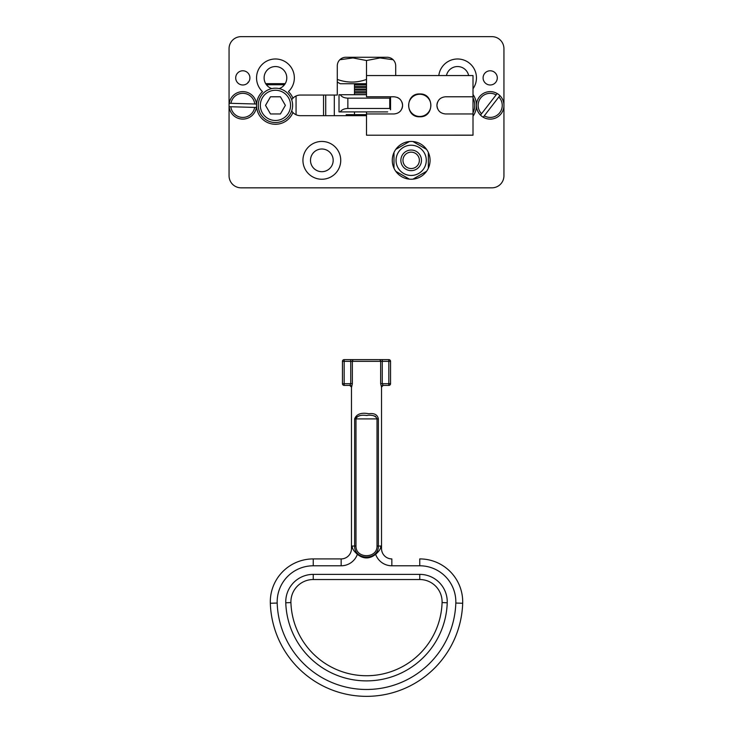 <?xml version="1.0" encoding="UTF-8"?>
<svg xmlns="http://www.w3.org/2000/svg" width="733" height="733" viewBox="0 0 733 733"><rect width="100%" height="100%" fill="white"/><g stroke="black" fill="none" stroke-linecap="round" stroke-linejoin="round"><path stroke-width="1.1" d="M338.151 187.831L241.084 187.831M491.916 187.831L241.093 187.831A12.021 12.021 0 0 1 229.062 175.81L229.062 48.68A12.021 12.021 0 0 1 241.084 36.65L491.916 36.65A12.021 12.021 0 0 1 503.938 48.671L503.938 175.81A12.021 12.021 0 0 1 491.916 187.831L394.849 187.831M366.5 94.575L354.479 94.575L354.479 90.049L366.5 90.049M366.5 89.417L354.479 89.417L354.479 84.9L366.5 84.9M366.5 84.268L354.479 84.268L354.479 83.727M354.479 111.902L354.479 114.65M354.479 84.268L354.479 84.9M354.479 89.417L354.479 90.049M366.5 114.65L346.233 114.65L346.233 115.677M366.5 94.722L340.249 94.722C341.697 96.875 344.235 98.02 347.854 98.149L389.745 98.149L390.552 97.361L390.552 109.813M390.552 109.254L389.745 108.466L347.854 108.466C344.235 108.594 341.697 109.739 340.249 111.902L387.684 111.902M390.552 96.802L390.552 97.361M340.249 94.722L339.012 94.722L339.012 111.902L340.249 111.902M366.5 83.727L340.213 83.727L337.29 82.032M393.145 59.73L380.033 57.934L366.5 60.527L352.967 57.934L339.855 59.73M337.29 79.43C347.03 82.939 356.76 82.939 366.5 79.43M366.5 60.527L366.5 96.783L393.988 96.783C399.21 97.287 402.069 100.155 402.573 105.378C402.069 110.591 399.201 113.45 393.988 113.963L366.5 113.963L366.5 111.902M411.167 168.544A8.2 8.2 0 0 1 404.066 156.248A8.2 8.2 0 0 1 418.268 156.248A8.2 8.2 0 0 1 411.167 168.544M421.475 160.344A10.308 10.308 0 0 0 406.018 151.419A10.308 10.308 0 0 0 406.018 169.268A10.308 10.308 0 0 0 421.475 160.344M411.167 145.226A15.118 15.118 0 0 0 398.074 167.903A15.118 15.118 0 0 0 424.26 167.903A15.118 15.118 0 0 0 411.167 145.226M395.756 149.404L409.399 141.533M393.988 168.214L393.988 152.473M409.399 179.154L395.756 171.284M426.579 171.284L412.936 179.154M428.347 152.473L428.347 168.214M412.936 141.533L426.579 149.404M275.443 88.189A17.18 17.18 0 0 0 260.572 113.963A17.18 17.18 0 0 0 290.323 113.963A17.18 17.18 0 0 0 275.443 88.189M270.486 96.783L280.409 96.783L285.366 105.369L280.409 113.963L270.486 113.963L265.529 105.369L270.486 96.783M473.014 112.855A17.18 17.18 0 0 0 473.014 97.883M296.059 95.996L296.059 114.742M265.685 83.654L285.21 83.654M323.546 115.677L323.546 95.061M266.427 84.753L284.468 84.753M485.044 82.765L484.577 82.224M310.499 160.344A11.334 11.334 0 0 0 327.504 170.166A11.334 11.334 0 0 0 327.504 150.522A11.334 11.334 0 0 0 310.499 160.344M340.735 160.344A18.893 18.893 0 0 1 312.386 176.708A18.893 18.893 0 0 1 312.386 143.98A18.893 18.893 0 0 1 340.735 160.344M430.069 160.344A18.893 18.893 0 0 1 401.721 176.708A18.893 18.893 0 0 1 401.721 143.98A18.893 18.893 0 0 1 430.069 160.344M473.014 94.502A18.893 18.893 0 0 1 473.014 116.235M291.697 110.958A10.308 10.308 0 0 0 292.934 112.525A18.893 18.893 0 0 1 256.55 105.369A18.893 18.893 0 0 1 262.478 91.625A18.893 18.893 0 0 1 261.956 64.651A18.893 18.893 0 0 1 288.939 64.651A18.893 18.893 0 0 1 288.417 91.625A18.893 18.893 0 0 1 292.934 98.213A10.308 10.308 0 0 0 291.697 99.78M279.163 88.592A11.334 11.334 0 0 0 285.064 71.88A11.334 11.334 0 0 0 267.453 69.846A11.334 11.334 0 0 0 271.732 88.592M468.644 75.545A11.334 11.334 0 0 0 446.461 75.545M438.801 75.545A18.893 18.893 0 0 1 464.356 60.253A18.893 18.893 0 0 1 473.014 88.748M229.062 175.81L229.062 48.68M503.938 48.671L503.938 175.81M241.084 36.65L491.916 36.65M497.295 77.881A7.101 7.101 0 0 1 490.194 84.982A7.101 7.101 0 0 1 483.093 77.881A7.101 7.101 0 0 1 490.194 70.78A7.101 7.101 0 0 1 497.295 77.881M235.705 77.881A7.101 7.101 0 0 1 242.806 70.78A7.101 7.101 0 0 1 249.907 77.881A7.101 7.101 0 0 1 242.806 84.982A7.101 7.101 0 0 1 235.705 77.881M366.5 115.677L300.356 115.677A10.308 10.308 0 0 1 292.934 112.525M292.934 98.213A10.308 10.308 0 0 1 300.356 95.061L337.29 95.061L337.29 65.86A8.585 8.585 0 0 1 345.884 57.266L387.116 57.266A8.585 8.585 0 0 1 395.701 65.86L395.701 75.545M229.227 103.271L230.959 103.316A12.021 12.021 0 0 1 254.754 103.985L256.486 104.031A13.744 13.744 0 0 0 229.227 103.271A13.744 13.744 0 0 0 242.421 119.103A13.744 13.744 0 0 0 256.385 107.467L254.653 107.421A12.021 12.021 0 0 1 230.858 106.752L229.127 106.706M230.959 103.316L254.754 103.985M256.486 104.031A13.744 13.744 0 0 1 256.385 107.467M254.653 107.421L230.858 106.752M499.888 95.62L498.825 96.994A12.021 12.021 0 0 1 484.284 115.841L483.221 117.216A13.744 13.744 0 0 0 499.888 95.62A13.744 13.744 0 0 0 479.309 96.976A13.744 13.744 0 0 0 480.5 115.118L481.563 113.743A12.021 12.021 0 0 1 496.104 94.896L497.166 93.522M498.825 96.994L484.284 115.841M483.221 117.216A13.744 13.744 0 0 1 480.5 115.118M481.563 113.743L496.104 94.896M419.752 116.785C405.028 117.5 405.028 93.238 419.752 93.952C434.486 93.238 434.486 117.5 419.752 116.785M397.286 97.434A8.585 8.585 0 0 1 400.062 99.294M401.922 102.07A8.585 8.585 0 0 1 401.922 108.667M366.5 113.963L366.5 135.211L473.014 135.147L473.014 113.963L445.527 113.963C440.313 113.45 437.445 110.591 436.941 105.378C437.445 100.155 440.304 97.287 445.527 96.774M445.527 96.783L473.014 96.783L473.014 75.545L366.5 75.545L473.014 75.545M437.592 102.07A8.585 8.585 0 0 0 437.592 108.667M473.014 96.783L473.014 113.963M419.175 94.273A11.105 11.105 0 0 1 429.657 110.408A11.105 11.105 0 0 1 410.443 111.416A11.105 11.105 0 0 1 419.175 94.273M334.312 95.061L334.312 115.677M380.647 383.68L388.838 383.68L388.838 361.351L390.552 361.351L390.552 383.68L388.838 383.68L388.838 385.393L383.102 385.393L382.26 383.68L382.26 359.628L379.025 359.628A1.713 1.613 -90 0 1 380.647 361.351L388.838 361.351L388.838 359.628A1.713 1.713 0 0 1 390.552 361.351A1.713 1.713 0 0 0 388.838 359.628L344.162 359.628L344.162 361.351L380.647 361.351L380.647 383.68L381.536 387.116L381.536 546.03L380.61 546.03L380.729 546.708M352.261 546.91L352.39 546.03L351.464 546.03L351.464 548.605L351.464 546.03L352.39 546.03C351.858 548.082 353.517 550.84 357.365 554.313C363.458 559.132 369.542 559.132 375.635 554.313C379.52 550.868 381.169 548.11 380.61 546.03L378.375 546.03L378.375 418.9C377.477 414.676 374.306 412.963 368.855 413.751C361.259 412.312 356.513 414.026 354.625 418.9L354.625 546.03C354.314 560.763 378.704 560.708 378.375 546.03L377.019 546.03C377.376 558.876 355.642 558.922 355.981 546.03L355.981 418.9C357.182 415.831 360.682 414.686 366.5 415.464L367.041 415.464L366.5 415.464C372.309 414.686 375.818 415.831 377.019 418.9L378.375 418.9M351.464 546.03L351.464 387.116L352.353 383.68L351.602 387.116A1.713 1.704 90 0 0 349.898 385.393L344.162 385.393L349.898 385.393L350.74 383.68L352.353 383.68L352.353 361.351A1.713 1.613 90 0 1 353.975 359.628M344.162 359.628A1.713 1.713 0 0 0 342.448 361.351L344.162 361.351L344.162 383.68L342.448 383.68A1.713 1.713 0 0 0 344.162 385.402L344.162 383.68L350.74 383.68L350.74 359.628M388.838 385.402A1.713 1.713 0 0 0 390.552 383.68L390.552 361.351M388.838 385.393L383.102 385.393A1.713 1.704 -90 0 0 381.398 387.116M383.102 385.393L381.536 387.116M344.162 385.402A1.713 1.713 0 0 1 342.448 383.68L342.448 361.351M359.701 415.693L356.678 417.031M356.421 417.37L356.174 417.865M375.69 416.491L373.766 415.776M290.919 602.59A22.338 22.338 0 0 1 313.248 579.528L419.752 579.528A22.329 22.329 0 0 1 442.081 602.59A75.618 75.618 0 0 1 366.5 675.734A75.618 75.618 0 0 1 290.919 602.59L285.769 602.764A80.777 80.777 0 0 0 366.5 680.884A80.777 80.777 0 0 0 447.231 602.764L442.081 602.59M447.231 602.764A27.488 27.488 0 0 0 419.752 574.379L419.752 579.528L313.248 579.528L313.248 574.379A27.488 27.488 0 0 0 285.769 602.764M375.635 554.313A17.18 17.18 0 0 0 391.843 565.784L419.752 565.784L419.752 558.913A42.954 42.954 0 0 1 462.679 603.268A96.234 96.234 0 0 1 366.5 696.35A96.234 96.234 0 0 1 270.321 603.268A42.954 42.954 0 0 1 313.248 558.913L341.157 558.913L313.248 558.913A42.954 42.954 0 0 0 270.321 603.268A96.234 96.234 0 0 0 366.5 696.35A96.234 96.234 0 0 0 462.679 603.268A42.954 42.954 0 0 0 419.752 558.913L419.762 558.913M357.218 554.175L356.101 553.048M352.674 548.724L352.39 548M352.381 547.954L352.28 547.432M381.536 546.03L381.536 548.605L381.536 546.03L380.61 546.03M380.739 546.891L380.729 547.359M341.157 558.913A10.308 10.308 0 0 0 351.464 548.605A10.308 10.308 0 0 1 341.157 558.913L341.157 565.784A17.18 17.18 0 0 0 357.365 554.313M391.843 558.913A10.308 10.308 0 0 1 381.536 548.605A10.308 10.308 0 0 0 391.843 558.913L391.843 565.784M366.5 91.662L354.479 91.662M366.5 92.963L354.479 92.963M366.5 86.503L354.479 86.503M366.5 87.813L354.479 87.813M347.854 98.158L347.854 108.466M389.745 98.158L389.745 108.466M275.443 90.251A15.118 15.118 0 0 1 288.536 112.928A15.118 15.118 0 0 1 262.359 112.928A15.118 15.118 0 0 1 275.443 90.251M355.981 546.03L352.39 546.03M377.019 546.03L377.019 418.9L354.625 418.9M419.752 574.379L313.248 574.379M419.752 565.784A36.082 36.082 0 0 1 455.816 603.048A89.362 89.362 0 0 1 366.5 689.478A89.362 89.362 0 0 1 277.184 603.048A36.082 36.082 0 0 1 313.248 565.784L341.157 565.784M313.248 558.913L313.248 565.784M270.321 603.268L277.184 603.048M462.679 603.268L455.816 603.048M247.956 82.224L248.432 82.224M473.014 135.211L366.5 135.211M325.718 95.061L325.718 115.677M351.464 387.116L349.751 385.393"/></g></svg>
